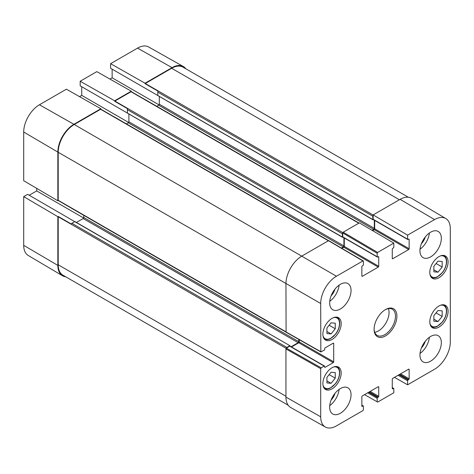 <?xml version="1.0" encoding="UTF-8"?>
<svg xmlns="http://www.w3.org/2000/svg" width="474" height="474" viewBox="0 0 474 474"><rect width="100%" height="100%" fill="white"/><g stroke="black" fill="none" stroke-linecap="round" stroke-linejoin="round"><path stroke-width="0.71" d="M326.93 377.381L331.089 372.232L335.248 372.582L335.248 378.145L331.089 383.3L326.93 382.951L326.93 377.381M331.089 383.3L326.93 380.9M335.248 378.145L329.152 374.632M326.93 327.996L331.089 322.847L335.248 323.197L335.248 328.766L331.089 333.915L326.93 333.566L326.93 327.996M331.089 333.915L326.93 331.516M335.248 328.766L329.152 325.247M433.852 315.654L438.006 310.506L442.165 310.855L442.165 316.419L438.006 321.568L433.852 321.218L433.852 315.654M438.006 321.568L433.852 319.168M442.165 316.419L436.074 312.899M433.852 266.269L438.006 261.121L442.165 261.47L442.165 267.034L438.006 272.183L433.852 271.833L433.852 266.269M438.006 272.183L433.852 269.783M442.165 267.034L436.074 263.514M23.7 196.633L27.676 194.34L74.72 221.636L71.87 223.284A0.841 0.486 120 0 0 71.325 224.006L58.255 216.464L57.852 216.701L23.7 196.633L23.7 245.331A22.254 12.851 120 0 0 28.239 255.48L62.479 275.738A22.681 13.094 120 0 0 65.726 276.792M29.222 195.229L36.705 190.909L36.705 188.362M328.63 240.644L114.11 116.794A0.841 0.486 120 0 0 113.926 116.752L100.855 109.21L100.855 108.742L66.407 89.195L39.437 104.766A22.254 12.851 120 0 0 23.7 132.021L23.7 180.718L57.852 200.786L58.255 200.549L71.325 208.098A0.841 0.486 120 0 0 71.45 208.234L285.97 332.084M79.525 96.637L81.729 95.363L81.729 86.724M342.376 237.065L80.183 85.83L80.183 81.238L114.637 100.784L114.637 101.252L127.707 108.795A0.841 0.486 120 0 0 127.346 109.63L127.453 113.156L342.477 237.296L342.376 233.777A0.841 0.486 -60 0 1 342.738 232.935L377.186 253.258L377.659 252.435L393.817 243.109L359.363 222.869L343.206 232.195L342.738 232.935M359.014 223.07L144.517 99.232A0.841 0.486 120 0 0 144.339 99.196L131.268 91.648L131.268 91.18L96.815 71.639L80.183 81.238M109.938 79.081L112.142 77.807L112.142 69.163M372.789 219.509L110.596 68.274L110.596 63.682L145.05 83.223L145.05 83.691L158.115 91.239A0.841 0.486 120 0 0 157.759 92.075L157.866 95.594L372.89 219.74L372.789 216.215A0.841 0.486 -60 0 1 373.145 215.38L373.145 214.912L407.593 235.151L434.563 219.581A22.254 12.851 -60 0 1 445.761 218.52A22.254 12.851 -60 0 1 450.3 228.669L450.3 341.979A22.254 12.851 -60 0 1 434.563 369.234L407.593 384.805L394.475 377.363M185.82 68.777A22.681 13.094 120 0 0 183.29 66.49L148.623 46.967A22.254 12.851 120 0 0 137.567 48.111L110.596 63.682M83.75 215.338L83.75 217.519A0.841 0.486 -60 0 1 83.157 218.55L76.415 222.442M75.076 221.844L289.999 345.753L290.106 346.168A0.67 0.385 120 0 0 289.744 346.192L324.198 366.082A0.67 0.385 -60 0 1 324.672 366.355L324.672 367.042A0.67 0.385 120 0 0 325.146 367.314L324.672 367.042M36.705 190.909L83.631 217.999M159.305 96.429L159.305 104.215A0.841 0.486 -60 0 1 158.713 105.24L156.817 106.336M112.142 77.807L159.068 104.896M128.892 113.985L128.892 121.771A0.841 0.486 -60 0 1 128.3 122.802L126.404 123.892M81.729 95.363L128.655 122.458M324.198 366.082L321.171 367.83L286.349 348.159A0.841 0.486 -60 0 1 286.894 347.424L289.744 345.783M58.255 216.464A0.841 0.486 120 0 0 58.207 216.766L58.207 264.776A22.681 13.094 120 0 0 62.906 275.163L288.18 405.223M100.855 108.742L73.891 124.307A22.681 13.094 120 0 0 57.852 152.089L57.852 200.786M100.855 109.21A0.841 0.486 120 0 0 100.618 109.287L74.246 124.514A22.681 13.094 120 0 0 58.207 152.29L58.207 200.306A0.841 0.486 120 0 0 58.255 200.549M131.268 91.648A0.841 0.486 120 0 0 131.031 91.731L114.874 101.057A0.841 0.486 120 0 0 114.637 101.252M408.274 197.208L183 67.148A22.681 13.094 120 0 0 171.659 68.274L145.287 83.501A0.841 0.486 120 0 0 145.05 83.691M407.593 235.151L407.593 239.192L373.145 219.302A0.67 0.385 120 0 0 373.305 219.622L372.89 219.74M183.29 66.49A22.681 13.094 120 0 0 172.015 67.658L145.05 83.223M377.186 253.258L377.186 256.754L342.732 236.864A0.67 0.385 120 0 0 342.868 237.172L342.477 237.296M131.268 91.18L114.637 100.784M57.852 216.701L57.852 265.399A22.681 13.094 120 0 0 62.479 275.738M373.145 219.302L373.145 215.38M286.42 348.112L289.744 346.192M372.552 230.619L374.211 229.659L408.665 249.549A0.67 0.385 120 0 0 409.139 248.726L374.685 228.835A0.67 0.385 -60 0 1 374.211 229.659M374.685 228.835L374.685 220.422M372.084 230.34L373.737 229.386A0.841 0.486 120 0 0 374.33 228.355L374.33 220.214M342.868 237.172A0.67 0.385 120 0 0 342.892 237.178L377.322 257.062A0.67 0.385 -60 0 1 377.186 256.754M342.732 236.864L342.732 233.018M291.131 346.767L298.182 342.696A0.841 0.486 120 0 0 298.774 341.665L298.774 339.431M291.486 346.968L298.774 342.761L333.228 362.651A0.67 0.385 120 0 0 333.702 361.828L299.248 341.938A0.67 0.385 -60 0 1 298.774 342.761M299.248 341.938L299.248 339.704M341.867 248.335L343.798 247.221L378.252 267.111A0.67 0.385 120 0 0 378.726 266.287L344.278 246.397A0.67 0.385 -60 0 1 343.798 247.221M344.278 246.397L344.278 237.984M341.393 248.062L343.324 246.942A0.841 0.486 120 0 0 343.917 245.917L343.917 237.776M445.761 218.52L411.521 198.262A22.681 13.094 120 0 0 400.109 199.347L373.145 214.912M286.349 348.159L285.946 348.935L285.946 397.088A22.681 13.094 120 0 0 290.71 407.51L325.377 427.033A22.254 12.851 -60 0 1 320.697 416.8L320.697 368.654L321.171 367.83M328.944 240.899L328.476 240.703L301.985 255.996A22.681 13.094 120 0 0 285.946 283.778L286.089 332.233L320.839 351.951L320.697 303.49A22.254 12.851 -60 0 1 336.433 276.235L362.924 260.943L363.404 261.215L363.404 264.711A0.67 0.385 -60 0 1 362.924 265.529L362.332 265.873A0.67 0.385 120 0 0 361.858 266.696L361.858 276.028A0.67 0.385 120 0 0 362.332 276.301L361.858 276.028M421.392 347.952A9.942 5.741 120 0 0 425.285 341.215M420.023 353.474A15.121 8.728 120 0 0 429.379 337.269M421.392 243.695A9.942 5.741 120 0 0 425.285 236.959M420.023 249.217A15.121 8.728 120 0 0 429.379 233.012M331.107 295.823A9.942 5.741 120 0 0 334.994 289.081M329.738 301.34A15.121 8.728 120 0 0 339.094 285.141M331.107 400.08A9.942 5.741 120 0 0 334.994 393.337M329.738 405.596A15.121 8.728 120 0 0 339.094 389.397M419.952 250.716A15.121 8.728 -60 0 1 426.553 235.501A15.121 8.728 -60 0 1 438.201 231.448A15.121 8.728 -60 0 1 438.201 248.909A15.121 8.728 -60 0 1 423.081 257.637A15.121 8.728 -60 0 1 419.952 250.716M329.661 302.845A15.121 8.728 -60 0 1 336.262 287.629A15.121 8.728 -60 0 1 347.916 283.576A15.121 8.728 -60 0 1 347.916 301.037A15.121 8.728 -60 0 1 332.795 309.765A15.121 8.728 -60 0 1 329.661 302.845M329.661 407.101A15.121 8.728 -60 0 1 336.262 391.88A15.121 8.728 -60 0 1 347.916 387.833A15.121 8.728 -60 0 1 347.916 405.294A15.121 8.728 -60 0 1 332.795 414.021A15.121 8.728 -60 0 1 329.661 407.101M419.952 354.973A15.121 8.728 -60 0 1 426.553 339.757A15.121 8.728 -60 0 1 438.201 335.705A15.121 8.728 -60 0 1 438.201 353.166A15.121 8.728 -60 0 1 423.081 361.893A15.121 8.728 -60 0 1 419.952 354.973M429.811 272.461A12.934 7.471 -60 0 1 435.458 259.438A12.934 7.471 -60 0 1 445.424 255.978A12.934 7.471 -60 0 1 445.424 270.915A12.934 7.471 -60 0 1 432.489 278.38A12.934 7.471 -60 0 1 429.811 272.461M322.889 334.188A12.934 7.471 -60 0 1 328.541 321.171A12.934 7.471 -60 0 1 338.507 317.704A12.934 7.471 -60 0 1 338.507 332.641A12.934 7.471 -60 0 1 325.573 340.113A12.934 7.471 -60 0 1 322.889 334.188M322.889 383.573A12.934 7.471 -60 0 1 328.541 370.555A12.934 7.471 -60 0 1 338.507 367.089A12.934 7.471 -60 0 1 338.507 382.026A12.934 7.471 -60 0 1 325.573 389.498A12.934 7.471 -60 0 1 322.889 383.573M429.811 321.846A12.934 7.471 -60 0 1 435.458 308.823A12.934 7.471 -60 0 1 445.424 305.357A12.934 7.471 -60 0 1 445.424 320.3A12.934 7.471 -60 0 1 432.489 327.765A12.934 7.471 -60 0 1 429.811 321.846M385.137 309.783A15.121 8.728 -60 0 1 392.348 309.226A15.121 8.728 -60 0 1 395.476 316.152A15.121 8.728 -60 0 1 388.876 331.367A15.121 8.728 -60 0 1 377.227 335.42A15.121 8.728 -60 0 1 374.099 328.897M396.904 316.152A16.128 9.314 120 0 0 385.498 309.563A16.128 9.314 120 0 0 374.093 329.317A16.128 9.314 120 0 0 385.498 335.906A16.128 9.314 120 0 0 396.904 316.152M393.817 243.109L393.817 247.15A0.67 0.385 -60 0 1 393.337 247.973L392.745 248.317A0.67 0.385 120 0 0 392.271 249.14L392.271 258.466A0.67 0.385 120 0 0 392.745 258.739L392.271 258.466M378.252 256.683L378.726 256.955A0.67 0.385 120 0 0 378.252 256.683L377.659 257.026A0.67 0.385 -60 0 1 377.322 257.062M378.726 256.955L378.726 266.287M378.252 267.111L362.332 276.301M333.228 343.176L333.702 343.449A0.67 0.385 120 0 0 333.228 343.176L325.146 347.839A0.67 0.385 120 0 0 324.672 348.663L324.672 349.35A0.67 0.385 -60 0 1 324.198 350.168L320.839 351.951M333.702 343.449L333.702 361.828M333.228 362.651L325.146 367.314M361.858 405.383L362.924 406.005A0.67 0.385 -60 0 1 363.404 406.277L363.404 409.767L362.924 410.591L336.433 425.889A22.254 12.851 -60 0 1 325.377 427.033M362.924 406.005L362.332 406.342L361.858 406.07A0.67 0.385 120 0 0 362.332 406.342M361.858 406.07L361.858 396.744A0.67 0.385 120 0 1 362.332 395.92L378.252 386.731L378.726 387.003A0.67 0.385 120 0 0 378.252 386.731M378.726 387.003L378.726 396.329L370.176 391.394M369.222 391.939L378.252 397.153A0.67 0.385 120 0 0 378.726 396.329M378.252 397.153L377.659 397.496L368.63 392.282M367.676 392.833L377.186 398.32A0.67 0.385 -60 0 1 377.659 397.496M377.186 398.32L377.186 401.816L364.542 394.641M392.271 387.827L393.337 388.443A0.67 0.385 -60 0 1 393.817 388.716L393.817 392.762L377.659 402.088L377.186 401.816M393.337 388.443L392.745 388.787L392.271 388.514A0.67 0.385 120 0 0 392.745 388.787M392.271 388.514L392.271 379.182A0.67 0.385 120 0 1 392.745 378.359L408.665 369.169L409.139 369.442A0.67 0.385 120 0 0 408.665 369.169M409.139 369.442L409.139 378.773L400.583 373.832M399.635 374.383L408.665 379.597A0.67 0.385 120 0 0 409.139 378.773M408.665 379.597L408.073 379.941L399.043 374.727M398.089 375.272L407.593 380.764A0.67 0.385 -60 0 1 408.073 379.941M407.593 380.764L407.593 384.805M408.665 239.127L409.139 239.4A0.67 0.385 120 0 0 408.665 239.127L408.073 239.471A0.67 0.385 -60 0 1 407.593 239.192M409.139 239.4L409.139 248.726M408.665 249.549L392.745 258.739M374.733 332.327A15.121 8.728 120 0 0 389.065 312.449A15.121 8.728 120 0 0 388.425 308.615M333.524 367.012A11.927 6.885 -60 0 1 339.526 372.872A11.927 6.885 -60 0 1 332.321 386.671A11.927 6.885 -60 0 1 323.013 385.214M336.913 366.556A12.602 7.276 120 0 0 336.872 366.532L336.913 366.556C338.744 367.67 339.68 369.684 339.722 372.6C339.627 376.344 338.264 379.988 335.628 383.543L330.265 388.153C327.978 389.237 325.994 389.314 324.311 388.384L324.275 388.36A12.602 7.276 120 0 0 324.311 388.384M333.524 317.627A11.927 6.885 -60 0 1 339.526 323.487A11.927 6.885 -60 0 1 332.321 337.287A11.927 6.885 -60 0 1 323.013 335.829M336.913 317.171A12.602 7.276 120 0 0 336.872 317.147L336.913 317.171C338.744 318.285 339.68 320.3 339.722 323.215C339.627 326.959 338.264 330.603 335.628 334.158L330.265 338.768C327.978 339.852 325.994 339.929 324.311 338.999L324.275 338.975A12.602 7.276 120 0 0 324.311 338.999M440.441 305.286A11.927 6.885 -60 0 1 446.443 311.145A11.927 6.885 -60 0 1 439.238 324.939A11.927 6.885 -60 0 1 429.93 323.487M443.836 304.829A12.602 7.276 120 0 0 443.794 304.806L443.836 304.829C445.661 305.937 446.597 307.952 446.638 310.867C446.544 314.612 445.181 318.261 442.544 321.816L437.188 326.426C434.901 327.51 432.916 327.587 431.233 326.651L431.192 326.627A12.602 7.276 120 0 0 431.233 326.651M440.441 255.901A11.927 6.885 -60 0 1 446.443 261.761A11.927 6.885 -60 0 1 439.238 275.554A11.927 6.885 -60 0 1 429.93 274.102M443.836 255.445A12.602 7.276 120 0 0 443.794 255.421L443.836 255.445C445.661 256.558 446.597 258.567 446.638 261.488C446.544 265.227 445.181 268.877 442.544 272.432L437.188 277.041C434.901 278.125 432.916 278.202 431.233 277.266L431.192 277.243A12.602 7.276 120 0 0 431.233 277.266M286.894 347.424L71.87 223.284M286.148 348.366L58.207 216.766M57.852 152.089L23.7 132.021M285.946 331.788L58.207 200.306M358.771 223.213L131.031 91.731M372.789 216.215L157.759 92.075M373.145 215.048L145.287 83.501M328.358 240.768L100.618 109.287M172.015 67.658L137.567 48.111M73.891 124.307L39.437 104.766M342.376 233.777L127.346 109.63M342.815 232.657L114.874 101.057M57.852 265.399L23.7 245.331M285.946 396.264L58.207 264.776M399.398 199.755L171.659 68.274M374.33 228.355L159.305 104.215M373.737 229.386L158.713 105.24M343.917 245.917L128.892 121.771M343.324 246.942L128.3 122.802M336.433 276.235L74.246 124.514M320.697 303.49L58.207 152.29M298.774 341.665L83.75 217.519M298.182 342.696L83.157 218.55M377.659 252.435L343.206 232.195M328.476 240.703L362.924 260.943M320.697 351.643L285.946 331.924M285.946 348.935L320.697 368.654M285.946 397.088L320.697 416.8M400.109 199.347L434.563 219.581M289.999 345.753L74.975 221.613M373.281 219.61L407.735 239.5M363.268 260.907L328.814 240.673M290.082 346.156L324.536 366.046M361.858 405.157L363.262 405.969M392.271 387.602L393.675 388.407"/></g></svg>
